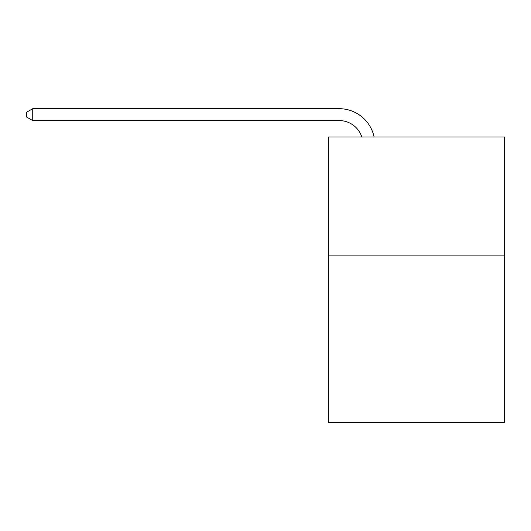 <?xml version="1.0" encoding="UTF-8"?>
<svg xmlns="http://www.w3.org/2000/svg" width="531" height="531" viewBox="0 0 531 531"><rect width="100%" height="100%" fill="white"/><g stroke="black" fill="none" stroke-linecap="round" stroke-linejoin="round"><path stroke-width="0.8" d="M504.45 255.869L504.45 422.304L328.51 422.304L328.51 136.991L504.45 136.991L504.45 255.869L328.51 255.869M339.203 120.583A23.776 23.776 -29 0 1 361.81 136.991A23.776 23.776 -29.7 0 0 339.203 120.583L32.73 120.583L26.55 117.019L26.55 112.26L32.73 108.696L339.203 108.696A35.663 35.663 151 0 1 374.103 136.991M32.73 108.696L32.73 120.583"/></g></svg>
